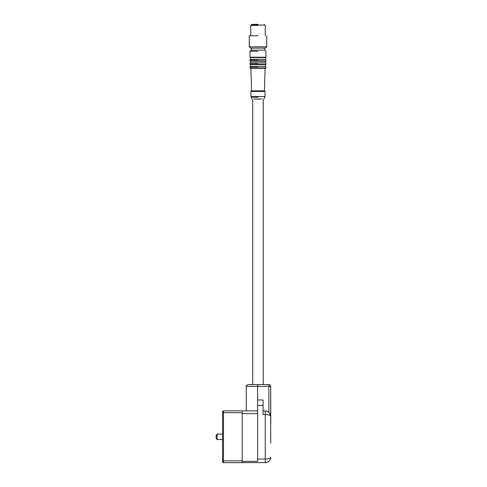 <?xml version="1.0" encoding="UTF-8"?>
<svg xmlns="http://www.w3.org/2000/svg" width="487" height="487" viewBox="0 0 487 487"><rect width="100%" height="100%" fill="white"/><g stroke="black" fill="none" stroke-linecap="round" stroke-linejoin="round"><path stroke-width="0.73" d="M217.117 434.069L217.117 439.493L222.565 439.493M216.21 434.97L216.21 438.586L217.117 439.493M266.706 46.831L249.265 46.831L250.537 48.103L265.433 48.103L266.706 46.831L266.706 35.794M249.265 46.831L249.265 35.794L257.982 35.794C269.232 35.794 269.232 35.794 257.982 35.794M250.72 35.794L250.72 25.397L257.982 25.397C267.357 25.397 267.357 25.397 257.982 25.397M265.251 35.794L265.251 25.397L264.885 25.038L251.085 25.038L250.72 25.397M268.075 411.673L267.527 411.387M270.699 425.869L270.699 430.411M270.699 443.127L270.699 386.368A1.814 1.814 0 0 0 268.885 384.547A1.814 1.814 0 0 1 270.699 386.368A1.814 1.814 0 0 0 268.885 384.547L248.084 384.547C246.416 385.314 245.807 385.923 246.27 386.368L246.27 410.888L257.623 410.888L223.472 410.888A0.907 0.907 180 0 0 222.565 411.795L222.565 411.795A0.907 0.907 0 0 1 223.472 410.888L246.27 410.888M263.071 410.888L265.251 410.888L263.071 410.888M267.205 458.894L265.251 459.016L265.251 410.888C268.562 411.205 270.376 413.019 270.699 416.336C270.449 415.259 268.629 414.65 265.251 414.516L263.071 414.516L263.071 399.985L257.623 399.985L257.623 384.547L268.885 384.547L268.885 412.27A5.448 5.448 0 0 0 266.979 411.168M270.699 457.22L270.699 457.202C270.407 460.477 268.593 462.291 265.251 462.65L265.251 459.016C268.593 458.894 270.413 458.291 270.699 457.202L270.65 457.439M270.614 457.518L270.34 457.853M269.701 458.249L269.074 458.492M269.889 413.475L270.492 414.851M257.623 413.609L242.185 413.609L242.185 462.644L223.472 462.644A0.907 0.907 0 0 1 222.565 461.743L222.565 460.83L222.565 461.737A0.907 0.907 0 0 0 223.472 462.65L266.109 462.583M268.075 461.859L269.098 461.061M269.895 460.051L270.492 458.687M270.066 413.78L270.066 415.484L270.066 413.78M270.79 423.148L270.699 386.818L270.79 423.148M242.185 413.609L242.185 410.888L223.472 410.888A0.907 0.907 0 0 0 222.565 411.795L222.565 460.83L223.472 460.83L223.472 410.888M263.071 399.985L257.623 399.985L257.623 461.366L242.185 461.366M242.185 412.702L222.565 412.702L222.565 411.795M252.716 384.547L252.716 98.904M263.254 384.547L263.254 98.904M254.159 98.983L261.811 98.983M260.776 99.038L257.586 99.159M257.982 99.184C266.304 98.745 266.304 98.745 257.982 99.184C249.667 98.745 249.667 98.745 257.982 99.184M257.982 97.187C266.304 97.187 266.304 97.187 257.982 97.187L251.535 97.187L251.535 98.843M251.535 97.187L250.902 96.548L265.068 96.548L264.435 97.187L264.435 98.843M250.902 91.465L251.535 90.825L264.435 90.825L265.068 91.465L250.902 91.465L250.902 96.548M257.982 68.302L250.355 68.302L249.995 67.943L265.975 67.943L265.616 68.302L257.982 68.302M265.525 64.674L265.616 66.488L250.355 66.488L249.995 67.943M257.982 64.674L265.616 64.674L265.975 64.308L249.995 64.308L250.355 64.674L257.982 64.674M265.525 61.222L265.616 62.853L250.355 62.853L249.995 64.308M257.982 61.222L265.616 61.222L265.975 60.857L249.995 60.857L250.355 61.222L257.982 61.222M265.525 57.588L265.616 59.402L250.355 59.402L249.995 60.857M257.982 57.588L265.616 57.588L265.975 57.223L249.995 57.223L250.355 57.588L257.982 57.588M251.535 48.103L251.535 50.143L264.885 50.143L264.435 50.143L264.435 48.103M257.982 24.441C249.904 24.441 249.904 24.441 257.982 24.441L251.809 24.35L251.718 25.038M257.982 24.35L252.357 24.35M269.792 415.332L269.792 413.323M270.699 386.368L246.27 386.368M270.492 414.839L270.492 415.837L270.492 414.839M263.071 405.434L257.623 405.434M265.251 459.016L257.623 459.016M242.185 462.644L223.472 462.644L223.472 460.83L242.185 460.83M222.565 461.743A0.907 0.907 0 0 0 223.472 462.65A0.907 0.907 180 0 1 222.565 461.737M257.982 66.853C268.294 66.853 268.294 66.853 257.982 66.853L249.995 66.853M257.982 63.219C268.294 63.219 268.294 63.219 257.982 63.219L249.995 63.219M257.982 59.767C268.294 59.767 268.294 59.767 257.982 59.767L249.995 59.767M257.982 51.232C268.294 51.232 268.294 51.232 257.982 51.232L249.995 51.232L249.995 57.223M216.21 434.952L217.117 434.045L222.565 434.045M270.522 414.961L269.603 413.055M269.603 460.477L270.522 458.571M265.068 91.465L265.068 96.548M264.435 90.825L265.068 68.302M251.535 90.825L250.902 68.302M265.616 66.488L265.975 67.943M250.446 64.674L250.446 66.488M265.616 62.853L265.975 64.308M250.446 61.222L250.446 62.853M265.616 59.402L265.975 60.857M250.446 57.588L250.446 59.402M264.885 50.143L265.975 51.232L265.975 57.223M249.995 51.232L251.085 50.143M264.252 25.038L264.252 24.441"/></g></svg>
